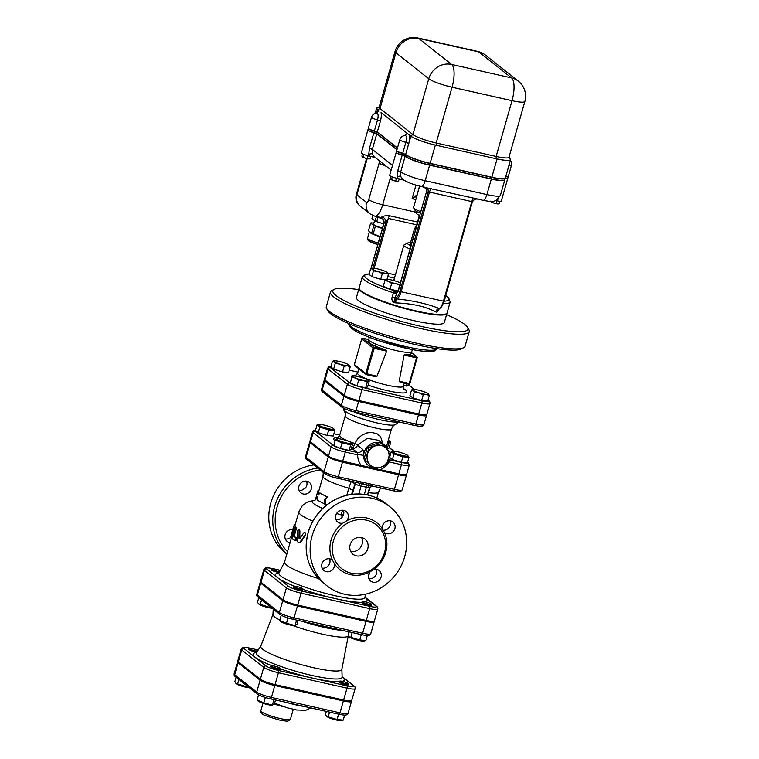 <?xml version="1.0" encoding="UTF-8"?>
<svg xmlns="http://www.w3.org/2000/svg" width="759" height="759" viewBox="0 0 759 759"><rect width="100%" height="100%" fill="white"/><g stroke="black" fill="none" stroke-linecap="round" stroke-linejoin="round"><path stroke-width="1.14" d="M381.379 443.598L380.003 442.506L367.622 446.463L364.007 459.138L374.159 468.939L365.383 460.22L368.997 447.554L381.379 443.598L390.154 452.307L386.549 464.982L380.657 467.193A11.546 10.702 128.4 0 0 388.655 458.882A11.546 10.702 128.4 0 0 386.075 448.189A11.546 10.702 128.4 0 0 375.487 445.818A11.546 10.702 128.4 0 0 367.489 454.129A11.546 10.702 128.4 0 0 370.079 464.821A11.546 10.702 128.4 0 0 380.657 467.193L374.159 468.939M367.622 446.463L368.997 447.554M364.007 459.138L365.383 460.22M387.821 449.945A12.988 12.04 128.4 0 0 384.149 444.755A12.988 12.04 128.4 0 0 380.354 442.791M379.614 442.592A12.988 12.04 128.4 0 0 363.675 455.694A12.988 12.04 128.4 0 0 364.054 458.901M364.149 459.28A12.988 12.04 128.4 0 0 368.03 465.125A12.988 12.04 128.4 0 0 372.071 467.155M330.307 476.197A4.81 0.74 15.9 0 0 337.537 478.255M350.705 444.831L349.121 450.4L351.037 449.47L352.631 443.892L350.705 444.831L342.053 442.886L335.317 440.011L337.243 439.072M352.631 443.892L351.654 442.905A7.941 1.214 15.9 0 0 344.539 439.954A7.941 1.214 15.9 0 0 336.949 438.721A7.941 1.214 15.9 0 0 336.939 439.489A7.941 1.214 15.9 0 0 346.246 442.905A7.941 1.214 15.9 0 0 351.654 442.905M333.713 428.731L334.833 430.467L328.732 429.888L319.843 427.099L317.063 424.898L318.922 424.452A7.941 1.214 15.9 0 0 325.858 428.029A7.941 1.214 15.9 0 0 333.628 428.636A7.941 1.214 15.9 0 0 323.846 425.012A7.941 1.214 15.9 0 0 318.922 424.452M387.308 448.702L389.139 447.81L390.724 442.231L388.798 443.171L387.621 442.544M390.724 442.231L389.747 441.245A7.941 1.214 15.9 0 0 389.576 441.093A7.941 1.214 15.9 0 0 388.257 440.324M387.821 441.871A7.941 1.214 15.9 0 0 389.747 441.245M328.732 429.888L327.148 435.457L333.248 436.046L334.833 430.467M327.148 435.457L318.258 432.677L319.843 427.099M387.251 448.597L388.798 443.171M349.121 450.4L340.468 448.455L342.053 442.886M340.468 448.455L333.732 445.58L335.317 440.011M318.258 432.677L315.478 430.476L317.063 424.898M389.111 489.84A4.81 0.74 15.9 0 0 393.655 490.864M407.849 455.599L408.978 457.345L402.868 456.757L393.987 453.977L391.208 451.776L393.058 451.32A7.941 1.214 15.9 0 0 394.908 453.114A7.941 1.214 15.9 0 0 402.659 455.58A7.941 1.214 15.9 0 0 407.773 455.514A7.941 1.214 15.9 0 0 400.657 452.563A7.941 1.214 15.9 0 0 393.058 451.32M408.978 457.345L407.384 462.914L401.283 462.335L392.394 459.546L389.614 457.345L391.208 451.776M392.394 459.546L393.987 453.977M401.283 462.335L402.868 456.757M271.229 666.165A4.81 0.74 -164.1 0 1 271.01 665.842A4.81 0.74 -164.1 0 1 275.84 666.449A4.81 0.74 -164.1 0 1 280.27 668.48A4.81 0.74 -164.1 0 1 276.257 668.091A4.81 0.74 -164.1 0 1 271.229 666.165M280.27 668.48L280.005 669.391A4.81 0.74 -164.1 0 1 276.001 669.002A4.81 0.74 -164.1 0 1 270.972 667.085A4.81 0.74 -164.1 0 1 270.754 666.753L271.01 665.842M257.415 651.213A4.81 0.74 -164.1 0 1 252.13 650.036A4.81 0.74 -164.1 0 1 248.99 648.404A4.81 0.74 -164.1 0 1 252.197 648.603A4.81 0.74 -164.1 0 1 257.832 650.577M256.817 652.104A4.81 0.74 -164.1 0 1 251.618 650.861A4.81 0.74 -164.1 0 1 248.724 649.315L248.99 648.404M263.819 702.843L272.604 705.177A7.78 1.186 -164.1 0 1 265.47 704.048A7.78 1.186 -164.1 0 1 258.354 701.221A7.78 1.186 -164.1 0 1 258.193 701.069L257.092 699.959L263.819 702.843L265.346 697.493M273.942 699.637L272.481 704.779L274.397 703.849L275.498 699.988M236.096 677.227L234.835 681.686L235.831 683.299L249.256 687.645M249.426 687.787A7.78 1.186 -164.1 0 1 241.903 686.155A7.78 1.186 -164.1 0 1 236.163 683.631L235.831 683.299M258.553 694.817L257.092 699.959M238.876 679.428L237.614 683.887M246.779 685.681L246.495 686.667M345.649 683.688A4.81 0.74 -164.1 0 1 339.605 681.25A4.81 0.74 -164.1 0 1 344.434 681.857A4.81 0.74 -164.1 0 1 348.855 683.887A4.81 0.74 -164.1 0 1 345.649 683.688M348.855 683.887L348.59 684.798A4.81 0.74 -164.1 0 1 345.383 684.599A4.81 0.74 -164.1 0 1 339.339 682.161L339.605 681.25M337.11 719.513L343.22 720.101L341.189 720.585A7.78 1.186 -164.1 0 1 336.36 720.035A7.78 1.186 -164.1 0 1 326.778 716.477L337.11 719.513L338.628 714.172M326.332 711.411L325.45 714.532L326.446 716.145M329.539 712.132L328.23 716.733M344.643 715.092L343.22 720.101M362.479 602.029A4.81 0.74 -164.1 0 1 362.261 601.697A4.81 0.74 -164.1 0 1 367.09 602.304A4.81 0.74 -164.1 0 1 371.512 604.335A4.81 0.74 -164.1 0 1 367.508 603.946A4.81 0.74 -164.1 0 1 362.479 602.029M371.512 604.335L371.255 605.246A4.81 0.74 -164.1 0 1 367.242 604.857A4.81 0.74 -164.1 0 1 362.223 602.94A4.81 0.74 -164.1 0 1 362.005 602.618L362.261 601.697M296.883 586.489A4.81 0.74 -164.1 0 1 302.926 588.927A4.81 0.74 -164.1 0 1 298.097 588.32A4.81 0.74 -164.1 0 1 293.676 586.29A4.81 0.74 -164.1 0 1 296.883 586.489M302.926 588.927L302.67 589.838A4.81 0.74 -164.1 0 1 297.841 589.231A4.81 0.74 -164.1 0 1 293.41 587.21L293.676 586.29M279.616 571.631A4.81 0.74 -164.1 0 1 274.454 570.37A4.81 0.74 -164.1 0 1 271.646 568.852A4.81 0.74 -164.1 0 1 274.967 569.07A4.81 0.74 -164.1 0 1 280.052 570.777M279.16 572.514A4.81 0.74 -164.1 0 1 274.065 571.233A4.81 0.74 -164.1 0 1 271.39 569.762L271.646 568.852M359.766 639.96L365.876 640.549L363.846 641.032A7.78 1.186 -164.1 0 1 359.016 640.492A7.78 1.186 -164.1 0 1 349.434 636.934L359.766 639.96L361.293 634.619M348.998 631.858L348.106 634.979L349.102 636.602M286.485 623.291L295.26 625.625A7.78 1.186 -164.1 0 1 288.126 624.505A7.78 1.186 -164.1 0 1 281.02 621.668A7.78 1.186 -164.1 0 1 280.849 621.526L279.748 620.407L286.485 623.291L288.012 617.94M296.608 620.094L295.137 625.236L297.063 624.296L298.154 620.435M258.762 597.684L257.491 602.134L258.487 603.756L271.912 608.092M272.092 608.234A7.78 1.186 -164.1 0 1 264.559 606.612A7.78 1.186 -164.1 0 1 258.828 604.088L258.487 603.756M352.195 632.579L350.886 637.181M367.299 635.539L365.876 640.549M281.219 615.264L279.748 620.407M261.542 599.885L260.271 604.335M269.436 606.137L269.16 607.115M319.7 493.018L320.573 493.198A28.861 4.412 15.9 0 0 327.613 496.898L325.241 499.963L325.526 504.213L324.899 504.147L324.567 499.877L326.987 496.832L319.7 493.018L318.6 494.963L317.243 493.303L317.803 491.082L315.706 498.701L316.465 496.044L317.822 497.705L317.623 500.333L324.899 504.147M325.241 499.963L324.567 499.877M318.002 490.646L318.922 490.893L318.173 493.549L317.243 493.303M317.158 497.117L316.769 498.483A4.81 4.734 -11.5 0 1 316.607 498.948L315.706 498.701M327.613 496.898L326.987 496.832M318.173 493.549A28.861 4.412 15.9 0 0 318.818 494.564M323.277 472.44L322.973 476.415A28.861 4.412 15.9 0 0 348.789 488.208L346.816 495.248M368.143 492.61L368.494 492.638A28.861 4.412 15.9 0 0 378.456 492.221L380.667 487.942M238.041 661.592A12.135 1.86 15.9 0 0 237.52 661.943A12.135 1.86 15.9 0 0 238.07 662.768L260.09 680.206A12.135 1.86 15.9 0 0 274.786 685.529L343.372 700.936A12.135 1.86 15.9 0 0 351.464 701.43A12.135 1.86 15.9 0 0 351.208 700.87M274.255 704.039L274.749 704.219A15.389 2.353 15.9 0 0 283.069 706.544M274.967 703.365A3.852 0.939 -71.9 0 1 274.749 704.219M407.583 462.231A9.791 1.499 -164.1 0 1 401.388 462.411L389.547 459.755L389.082 461.918L401.435 464.688A11.717 1.793 15.9 0 0 409.253 465.172L406.644 474.318A11.717 1.793 -164.1 0 1 398.826 473.834L380.316 469.679A17.799 16.499 128.4 0 0 389.082 461.918L387.915 461.282M351.408 448.189A28.861 4.412 15.9 0 0 351.929 448.37L357.109 452.468L357.669 454.859A17.799 16.499 128.4 0 0 361.218 465.39L373.371 468.312M375.278 468.673L380.316 469.679M361.218 465.39L342.707 461.225A11.717 1.793 -164.1 0 1 328.524 456.083L310.497 441.814A11.717 1.793 -164.1 0 1 309.966 441.017L312.575 431.88A11.717 1.793 15.9 0 0 313.106 432.677A1.926 1.784 -51.6 0 1 315.383 431.245A9.791 1.499 -164.1 0 1 315.535 430.258M310.241 441.596A11.717 1.793 15.9 0 0 309.71 441.937A11.717 1.793 15.9 0 0 310.241 442.734L328.258 457.003A11.717 1.793 15.9 0 0 342.451 462.146L398.57 474.745A11.717 1.793 15.9 0 0 406.388 475.229A11.717 1.793 15.9 0 0 406.112 474.66M507.78 178.166A5.768 0.882 -164.1 0 1 507.79 178.27L501.282 201.126A5.768 0.882 -164.1 0 1 497.42 200.888L496.149 200.604A10.579 9.81 128.4 0 0 497.857 199.361L497.857 199.351M324.729 379.785A12.087 1.85 15.9 0 0 324.207 380.136A12.087 1.85 15.9 0 0 324.757 380.952L343.979 396.17A12.087 1.85 15.9 0 0 358.609 401.473L418.465 414.926A12.087 1.85 15.9 0 0 426.53 415.42A12.087 1.85 15.9 0 0 426.264 414.85M349.643 382.859A1.926 1.784 128.4 0 0 347.366 384.291A12.087 1.85 15.9 0 0 361.996 389.595L421.852 403.038A12.087 1.85 15.9 0 0 429.917 403.532L426.786 414.509A12.087 1.85 -164.1 0 1 418.721 414.006L421.852 403.038A1.926 0.664 -77.3 0 0 421.805 400.761L361.948 387.318A10.161 1.556 -164.1 0 1 349.643 382.859L330.421 367.631A10.161 1.556 -164.1 0 1 330.952 366.578M330.981 366.474L328.723 366.882L327.594 368.248L324.463 379.215A12.087 1.85 -164.1 0 0 325.013 380.041L344.235 395.259A12.087 1.85 -164.1 0 0 358.865 400.562L418.721 414.006M350.241 366.806L347.394 365.819A8.178 1.252 15.9 0 0 349.225 365.164L349.244 365.183A8.178 1.252 15.9 0 0 349.055 365.013L350.241 366.806L348.618 372.508L342.518 371.929L333.628 369.14L330.848 366.939L332.47 361.237L334.074 360.848A8.178 1.252 15.9 0 0 334.064 361.645L332.47 361.237M429.328 395.467L426.473 394.481L423.218 394.889L418.977 392.801A8.178 1.252 15.9 0 0 426.473 394.481A8.178 1.252 15.9 0 0 428.304 393.826A8.178 1.252 15.9 0 0 428.133 393.674L429.328 395.467L427.697 401.179L421.596 400.591L412.706 397.811L409.926 395.61L411.558 389.898L413.152 389.509A8.178 1.252 15.9 0 0 413.143 390.306A8.178 1.252 15.9 0 0 418.977 392.801L414.338 392.099L413.143 390.306L411.558 389.898M357.034 385.876L358.665 380.174L355.497 378.039A8.178 1.252 15.9 0 0 363.191 380.449A8.178 1.252 15.9 0 0 368.476 380.961L369.235 381.189L367.612 386.891L365.696 387.821L357.034 385.876L350.307 383.001L351.929 377.299L353.087 376.132A8.178 1.252 15.9 0 0 355.497 378.039L351.929 377.299M408.532 384.13L408.247 385.117L406.331 386.056L403.627 385.449M342.11 676.705L353.324 685.586A10.209 1.565 -164.1 0 1 346.967 685.861L278.382 670.453A1.926 0.664 102.7 0 1 278.43 672.73L275.043 684.618A12.135 1.86 -164.1 0 1 260.356 679.296L238.326 661.848A12.135 1.86 -164.1 0 1 237.776 661.023L241.163 649.144A12.135 1.86 15.9 0 0 241.713 649.97A1.926 1.784 -51.6 0 1 244 648.537A10.209 1.565 -164.1 0 1 250.347 648.252L250.498 648.29M346.967 685.861A1.926 0.664 102.7 0 1 347.015 688.138A12.135 1.86 15.9 0 0 355.117 688.631L351.73 700.519A12.135 1.86 -164.1 0 1 343.628 700.026L275.043 684.618M326.655 308.571L327.973 310.877A70.226 10.74 15.9 0 0 392.223 338.618A70.226 10.74 15.9 0 0 461.434 348.893L463.777 347.631A72.152 11.043 -164.1 0 1 392.659 337.072A72.152 11.043 -164.1 0 1 326.655 308.571A72.152 11.043 -164.1 0 1 326.294 306.683L330.459 292.054A72.152 11.043 15.9 0 0 396.824 322.442A72.152 11.043 15.9 0 0 469.242 331.588A72.152 11.043 15.9 0 0 468.882 329.71L467.553 327.404A70.226 10.74 -164.1 0 1 397.431 320.326A70.226 10.74 -164.1 0 1 334.102 289.388A70.226 10.74 -164.1 0 1 358.656 289.634M446.558 314.672A70.226 10.74 -164.1 0 1 467.553 327.404M446.966 313.135A45.701 6.992 -164.1 0 1 446.928 313.372L444.319 322.518A45.701 6.992 -164.1 0 1 398.456 316.721A45.701 6.992 -164.1 0 1 356.426 297.481L359.026 288.335A45.701 6.992 -164.1 0 1 359.121 288.107M273.212 609.126L272.955 614.486A39.155 5.987 15.9 0 0 279.853 620.037M292.832 625.53A39.155 5.987 15.9 0 0 348.22 635.919L348.4 635.596M272.955 614.335L260.726 646.279A42.181 6.451 15.9 0 0 299.501 664.125A42.181 6.451 15.9 0 0 341.854 669.381L348.286 635.786M260.698 582.049A12.135 1.86 15.9 0 0 260.176 582.39A12.135 1.86 15.9 0 0 260.726 583.216L282.756 600.654A12.135 1.86 15.9 0 0 297.443 605.976L366.028 621.384A12.135 1.86 15.9 0 0 374.13 621.887A12.135 1.86 15.9 0 0 373.864 621.317M504.83 179.788A20.199 3.093 -164.1 0 1 504.82 179.883A20.199 3.093 -164.1 0 1 491.329 179.058L429.613 165.187A20.199 3.093 -164.1 0 1 405.145 156.316L402.194 155.149L397.763 170.699L397.337 176.771A10.579 9.81 128.4 0 0 398.181 178.593L404.073 180.253M398.181 178.593L396.9 178.308A5.768 0.882 -164.1 0 1 389.652 175.376L396.16 152.521A5.768 0.882 -164.1 0 1 396.217 152.436M417.459 222.026L389.5 215.746C385.8 215.565 383.286 215.954 381.948 216.922A15.389 5.275 102.7 0 1 380.487 217.406L374.794 216.173A15.389 5.275 -77.3 0 0 382.697 204.75L390.8 176.297M380.05 236.656A11.546 1.765 -164.1 0 1 378.124 236.087A11.546 1.765 -164.1 0 1 369.889 232.567A11.546 1.765 -164.1 0 1 369.642 232.349A11.546 1.765 -164.1 0 1 369.624 232.339L371.663 233.165L373.817 225.594A12.751 1.954 15.9 0 0 375.382 226.258L373.219 233.829A12.751 1.954 -164.1 0 1 371.663 233.165M373.826 223.127L371.085 222.861A12.751 1.954 15.9 0 0 370.639 223.08L368.485 230.651L369.889 232.567M373.219 233.829L380.069 236.59M370.639 223.08L373.817 225.594M375.382 226.258L382.384 228.459M374.557 220.575L373.561 224.076A9.62 1.471 15.9 0 0 382.47 228.146M372.783 215.537L371.938 218.507L375.126 221.021L376.388 216.6M377.944 217.245L376.682 221.685A12.751 1.954 -164.1 0 1 375.126 221.021M376.682 221.685L383.684 223.886M510.001 158.697A20.199 3.093 -164.1 0 1 510.551 159.76A20.199 3.093 -164.1 0 1 497.06 158.935L496.177 158.735L496.139 156.458L512.021 100.681A19.241 6.594 -77.3 0 0 511.566 77.911A19.241 17.837 -51.6 0 1 518.302 81.118L485.456 55.103A19.241 17.837 128.4 0 0 478.72 51.906L511.566 77.911L451.605 64.439A19.241 6.594 102.7 0 1 452.06 87.219L512.021 100.681A19.241 2.941 15.9 0 0 524.867 101.469L508.976 157.246A19.241 2.941 -164.1 0 1 496.139 156.458L436.178 142.996A19.241 2.941 -164.1 0 1 412.877 134.542L380.022 108.537A19.241 2.941 -164.1 0 1 379.158 107.228L395.041 51.451A19.241 2.941 15.9 0 0 395.913 52.76L428.769 78.765A19.241 17.837 -51.6 0 1 451.605 64.439L418.759 38.434A19.241 17.837 128.4 0 0 395.913 52.76L380.022 108.537L377.46 109.751A20.199 3.093 -164.1 0 1 376.549 108.376A20.199 3.093 -164.1 0 1 377.944 107.693M379.215 107.01L377.166 108.12A21.167 3.235 15.9 0 0 377.745 109.97L378.988 110.956A8.444 2.894 -77.3 0 0 377.062 113.1M405.685 135.671L405.259 135.529A5.626 1.926 102.7 0 1 405.837 142.35L408.731 143.47A8.444 2.894 -77.3 0 0 409.348 134.998L407.308 133.375L410.591 135.975L412.877 134.542L428.769 78.765A19.241 2.941 15.9 0 0 452.06 87.219L436.178 142.996L436.216 145.273L435.343 145.073A20.199 3.093 -164.1 0 1 410.875 136.203L410.591 135.975A21.167 3.235 15.9 0 0 436.216 145.273L496.177 158.735A21.167 3.235 15.9 0 0 510.2 159.048L509.042 157.028M405.382 135.519A8.444 2.894 -77.3 0 1 407.308 133.375L381.027 112.569A8.444 2.894 -77.3 0 1 380.411 121.051L377.527 119.931L374.396 130.899L377.28 132.019L380.411 121.051M363.191 157.141L365.193 158.119A3.852 0.588 -164.1 0 1 362.441 156.952L363.191 157.141L363.941 154.504M362.517 153.897L361.882 156.107L362.441 156.952A3.852 0.588 -164.1 0 1 362.366 156.876A3.852 0.588 -164.1 0 1 362.356 156.876L362.356 156.866M361.882 156.107L362.441 156.952M367.375 158.451L368.713 158.916A3.852 0.588 -164.1 0 1 365.193 158.119L367.375 158.451L368.134 155.785M368.713 158.916L369.491 158.906A3.852 0.588 -164.1 0 1 368.713 158.916M391.511 179.56L393.504 180.547A3.852 0.588 -164.1 0 1 390.762 179.371L391.511 179.56L392.261 176.923M390.828 176.316L390.202 178.526L390.762 179.371A3.852 0.588 -164.1 0 1 390.686 179.295A3.852 0.588 -164.1 0 1 390.676 179.295L390.667 179.285M390.202 178.526L390.762 179.371M395.695 180.87L397.033 181.335A3.852 0.588 -164.1 0 1 393.504 180.547L395.695 180.87L396.454 178.204M397.033 181.335L397.811 181.325A3.852 0.588 -164.1 0 1 397.033 181.335M370.904 156.42L370.25 158.726M399.225 178.839L398.56 181.145M492.031 202.141L494.033 203.127A3.852 0.588 -164.1 0 1 491.291 201.951L492.031 202.141L492.23 201.448M491.291 201.951L490.722 201.107L491.291 201.951A3.852 0.588 -164.1 0 1 491.206 201.885A3.852 0.588 -164.1 0 1 491.196 201.875L491.196 201.866M496.215 203.45L497.562 203.915A3.852 0.588 -164.1 0 1 494.033 203.127L496.215 203.45L496.974 200.784M497.562 203.915L498.34 203.915A3.852 0.588 -164.1 0 1 497.562 203.915M499.783 201.296L499.09 203.725M376.938 113.11L376.938 113.11A5.626 1.926 102.7 0 1 377.527 119.931A5.768 0.882 15.9 0 1 371.493 117.303A5.768 5.768 0 0 1 376.938 113.11L377.365 113.252M371.493 117.303L368.362 128.271A5.768 0.882 15.9 0 0 374.396 130.899M505.788 176.468A5.768 0.882 15.9 0 0 508.312 176.439L511.433 165.462A5.768 5.768 0 0 0 510.399 160.291M510.551 159.76L505.342 178.052A20.199 3.093 -164.1 0 1 491.851 177.227L430.125 163.356A20.199 3.093 -164.1 0 1 405.667 154.494L408.731 143.47M405.259 135.529A5.768 5.768 0 0 0 399.813 139.722L396.682 150.69A5.768 0.882 15.9 0 0 402.716 153.318L405.6 154.438M397.45 147.986L377.28 132.019M505.285 178.232A20.199 3.093 -164.1 0 1 491.804 177.407L430.078 163.546A20.199 3.093 -164.1 0 1 405.61 154.675L402.659 153.508A5.768 0.882 -164.1 0 1 396.634 150.88L396.217 152.341A5.768 0.882 15.9 0 0 402.251 154.969L405.192 156.136A20.199 3.093 15.9 0 0 429.66 165.007L491.386 178.868A20.199 3.093 15.9 0 0 504.868 179.693L505.285 178.232A20.199 3.093 -164.1 0 0 505.304 178.137A5.768 0.882 15.9 0 0 507.837 178.08L508.255 176.619A5.768 0.882 -164.1 0 1 505.741 176.648M397.403 148.176L377.232 132.199L374.348 131.089A5.768 0.882 -164.1 0 1 368.314 128.451L367.897 129.922A5.768 0.882 15.9 0 0 373.931 132.55L376.815 133.669L396.985 149.637M374.13 339.102A4.81 0.74 15.9 0 0 377.147 340.155M391.644 283.468L388.475 281.333A8.178 1.252 15.9 0 0 396.17 283.743L391.644 283.468L390.022 289.17L383.286 286.295L384.908 280.593L386.065 279.426A8.178 1.252 15.9 0 0 388.475 281.333L384.908 280.593M400.297 285.412L396.17 283.743A8.178 1.252 15.9 0 0 400.116 284.369M400.496 283.041A8.178 1.252 15.9 0 0 399.054 282.348A8.178 1.252 15.9 0 0 391.359 279.938A8.178 1.252 15.9 0 0 386.274 279.359A8.178 1.252 15.9 0 0 386.065 279.426L386.834 279.654L386.065 279.426M370.667 268.648L372.261 268.259A8.178 1.252 15.9 0 0 372.252 269.056L370.667 268.648L369.035 274.36L371.815 276.561L373.447 270.849L372.252 269.056A8.178 1.252 15.9 0 0 378.086 271.551L373.447 270.849M387.242 272.424L388.437 274.217L385.581 273.231L382.327 273.638L378.086 271.551A8.178 1.252 15.9 0 0 385.581 273.231A8.178 1.252 15.9 0 0 387.413 272.576A8.178 1.252 15.9 0 0 387.242 272.424A8.178 1.252 15.9 0 0 381.407 269.938A8.178 1.252 15.9 0 0 373.912 268.25A8.178 1.252 15.9 0 0 372.261 268.259M386.986 279.293L388.437 274.217M385.572 279.805L380.705 279.34L382.327 273.638M380.705 279.34L371.815 276.561M398.181 291.01L390.022 289.17M444.205 300.801L446.093 295.118M411.293 245.148A8.662 1.328 -164.1 0 1 410.145 244.075L414.442 228.99A8.662 1.328 15.9 0 0 415.59 230.062M419.366 215.347L416.501 225.414L414.471 228.924A8.662 1.328 15.9 0 0 414.471 228.924A8.662 1.328 15.9 0 0 414.442 228.99M416.89 211.628L416.425 213.241A11.062 1.689 15.9 0 0 419.736 215.509M411.112 245.774A11.546 1.765 -164.1 0 1 407.583 243.06A11.546 1.765 -164.1 0 1 410.467 242.956M407.583 243.06L404.073 244.958A14.43 2.211 15.9 0 0 403.816 245.233A14.43 2.211 15.9 0 0 410.183 249.037M376.103 216.467A13.472 2.059 15.9 0 0 382.84 218.953M419.556 186.05L417.061 194.797L412.099 198.697L416.757 196.287M420.818 211.704A15.389 2.353 -164.1 0 1 413.646 207.89A15.389 2.353 -164.1 0 1 413.57 207.482L419.67 186.078M356.351 194.37A11.546 10.702 128.4 0 0 359.766 205.793L360.269 206.201A11.546 10.702 128.4 0 0 360.297 206.22A11.546 10.702 128.4 0 1 356.853 194.769L356.351 194.37L366.559 158.508M367.147 158.65L356.853 194.769M379.766 161.098A14.43 4.943 -77.3 0 0 379.139 163.1L368.713 199.674A3.852 1.319 102.7 0 1 366.54 202.435L356.91 194.816A11.546 10.702 128.4 0 0 360.326 206.249L369.956 213.867L374.794 216.173M356.91 194.816L367.214 158.659M413.646 207.89L414.964 210.196A13.472 2.059 15.9 0 0 420.391 213.213M391.151 170.111L374.671 157.066A7.694 7.135 -51.6 0 1 372.479 153.935A2.884 0.93 -18.8 0 0 369.016 154.352A10.579 9.81 128.4 0 0 369.861 156.174L375.572 157.777M369.861 156.174L368.58 155.889A5.768 0.882 -164.1 0 1 361.331 152.957L367.84 130.102A5.768 0.882 -164.1 0 1 367.897 130.017M381.948 216.922A4.81 4.269 -122.6 0 1 385.885 222.463L388.323 218.44L416.672 224.806M380.487 217.406A4.81 4.507 -90 0 1 383.969 223.108A20.199 6.926 -77.3 0 0 385.885 222.463L372.859 268.202M383.969 223.563L371.047 268.468A8.662 2.97 102.7 0 0 371.028 268.553M426.52 187.729A4.81 4.459 -51.6 0 1 428.067 192.577L428.123 192.625A4.81 4.118 120.8 0 0 426.473 187.701A4.81 4.118 120.8 0 0 426.245 187.577M477.155 198.972A4.81 4.668 144.9 0 0 472.221 202.425M478.075 199.114L426.643 187.815M428.123 192.625L429.49 192.093L471.813 201.6L472.183 202.52L444.062 301.304L401.103 291.76L429.49 192.093A4.81 1.651 -77.3 0 1 431.558 188.555M393.902 291.693A4.81 1.926 -142.3 0 0 396.625 292.509L396.54 291.503L393.902 291.693L392.099 297.158C391.587 299.397 392.09 301.2 393.608 302.556L395.667 302.907C412.298 303.515 425.59 306.494 435.552 311.873L436.842 312.272L439.954 307.907M443.275 303.628A45.701 6.992 15.9 0 0 450.182 301.94L447.06 312.917A45.701 6.992 -164.1 0 1 434.879 314.245A45.701 6.992 -164.1 0 1 385.828 302.272A45.701 6.992 -164.1 0 1 359.159 287.879L362.28 276.902A45.701 6.992 15.9 0 0 393.342 292.784A4.81 0.74 15.9 0 1 396.388 294.131L396.653 293.078L393.38 292.471M426.017 187.52A4.81 4.459 -51.6 0 1 426.643 191.458L428.067 192.577L399.936 291.333A8.662 2.97 102.7 0 1 395.951 297.765A0.958 0.892 78.2 0 0 396.682 298.904L393.608 302.556L396.388 294.131M392.204 296.769A4.81 0.74 -164.1 0 1 395.259 298.116L395.951 297.765M398.541 290.118L398.513 290.213A3.852 1.319 -77.3 0 1 396.653 293.078L396.625 292.509A0.958 0.892 -51.6 0 1 397.479 292.253L396.54 291.503A43.775 6.698 -164.1 0 1 369.14 274.018M438.806 308.742L439.006 308.41C427.118 303.761 413.01 300.592 396.682 298.904A9.62 3.302 -77.3 0 0 401.103 291.76L399.936 291.333M473.891 198.071A4.81 1.651 102.7 0 0 471.813 201.6L443.427 301.266A9.62 3.302 102.7 0 1 439.006 308.41A0.958 0.892 78.2 0 0 439.357 308.41L439.357 308.41C440.77 308.439 442.336 306.067 444.062 301.304L472.212 202.511C473.436 199.759 475.295 198.64 477.772 199.152L482.952 200.31C493.777 202.302 492.838 201.458 496.215 200.433L500.39 195.424A20.199 3.093 -164.1 0 1 486.908 194.598L425.182 180.727A7.694 2.638 102.7 0 1 421.226 186.448L426.406 187.606M372.479 153.935L372.337 149.39L369.443 148.271L368.58 155.889M396.929 149.817L376.758 133.85L373.874 132.73A5.768 0.882 -164.1 0 1 367.84 130.102M402.194 155.149A5.768 0.882 -164.1 0 1 396.16 152.521M497.42 200.888L497.895 199.313M507.79 178.27A5.768 0.882 -164.1 0 1 505.266 178.299M421.226 186.448C413.038 184.551 406.957 182.236 402.991 179.485A7.694 7.135 -51.6 0 1 400.799 176.354A2.884 0.93 -18.8 0 0 397.337 176.771L396.9 178.308M429.613 165.187L425.182 180.727A20.199 3.093 -164.1 0 1 400.714 171.866A7.694 7.135 -51.6 0 0 400.799 176.354L400.657 171.809L397.763 170.699M343.561 514.602A4.81 4.07 -22.9 0 1 341.123 514.896L342.281 517.069M376.967 376.217L375.259 376.654L366.426 374.671L374.215 348.353L386.673 351.151L376.967 376.217L365.762 373.532L354.434 364.567L361.72 338.96L373.048 347.935L365.762 373.532A0.958 0.892 128.4 0 0 366.379 374.642L366.426 374.671A0.958 0.958 0 0 1 366.047 374.491L354.719 365.515A0.958 0.892 -51.6 0 1 354.434 364.567L354.462 364.472M369.282 337.3L368.267 341.36A22.286 3.406 15.9 0 0 385.06 349.652L386.673 351.151M377.773 609.079L374.386 620.966A12.135 1.86 -164.1 0 1 366.293 620.473L369.68 608.585A12.135 1.86 15.9 0 0 377.773 609.079C377.982 607.798 377.612 606.887 376.654 606.356A1.926 1.784 -51.6 0 0 375.98 606.033A10.209 1.565 -164.1 0 1 369.633 606.308L301.048 590.9A10.209 1.565 -164.1 0 1 288.686 586.422L266.656 568.984A10.209 1.565 -164.1 0 1 273.012 568.709L273.164 568.738M272.804 568.662A1.926 0.664 102.7 0 1 272.908 568.662C265.669 567.315 266.997 567.855 265.299 568.064L263.828 569.592L260.441 581.479A12.135 1.86 -164.1 0 0 260.992 582.305L283.012 599.743A12.135 1.86 -164.1 0 0 297.708 605.065L366.293 620.473M369.235 381.189L368.476 380.961A8.178 1.252 15.9 0 0 368.447 380.382A8.178 1.252 15.9 0 0 366.066 379.054A8.178 1.252 15.9 0 0 358.371 376.644A8.178 1.252 15.9 0 0 353.296 376.066A8.178 1.252 15.9 0 0 353.087 376.132L353.846 376.36L353.087 376.132M347.043 480.39A30.322 4.639 15.9 0 0 351.151 481.614L351.227 481.329M358.865 493.967L361.113 486.045A4.81 0.74 -164.1 0 1 359.273 485.57A4.81 0.74 -164.1 0 1 355.297 483.929L351.151 481.614L348.789 488.208L352.774 490.333L355.184 483.844A2.884 2.675 128.4 0 0 355.165 482.221M446.928 313.372A45.701 6.992 -164.1 0 1 401.065 307.575A45.701 6.992 -164.1 0 1 359.026 288.335M469.242 331.588L465.077 346.218A72.152 11.043 -164.1 0 1 463.777 347.631M334.102 289.388L331.759 290.65A72.152 11.043 15.9 0 0 330.459 292.054M348.438 410.202A4.81 0.74 15.9 0 0 354.595 411.957M411.255 424.689A4.81 0.74 15.9 0 0 414.433 425.401M368.476 380.961L367.318 382.119L363.191 380.449L358.665 380.174M349.055 365.013A8.178 1.252 15.9 0 0 343.22 362.517A8.178 1.252 15.9 0 0 335.725 360.838A8.178 1.252 15.9 0 0 334.074 360.848M344.14 366.217L339.899 364.14A8.178 1.252 15.9 0 0 347.394 365.819L344.14 366.217L342.518 371.929M335.25 363.438L334.064 361.645A8.178 1.252 15.9 0 0 339.899 364.14L335.25 363.438L333.628 369.14M365.696 387.821L367.318 382.119M406.331 386.056L406.976 383.779M428.133 393.674A8.178 1.252 15.9 0 0 422.298 391.189A8.178 1.252 15.9 0 0 414.803 389.5A8.178 1.252 15.9 0 0 413.152 389.509M421.596 400.591L423.218 394.889M412.706 397.811L414.338 392.099M400.078 382.213L408.759 384.177L400.078 382.213L399.206 381.208L404.092 355.06L405.657 354.282A22.286 3.406 15.9 0 0 411.131 353.571L412.412 349.586M342.707 461.225L345.317 452.089L357.669 454.859A4.81 1.157 -179.2 0 1 363.675 455.694C363.912 452.696 363.57 450.59 362.65 449.375L357.47 445.277A4.81 0.92 23.5 0 0 354.814 443.512A24.051 3.681 -164.1 0 1 339.605 435.533L337.385 438.057M382.413 443.379L381.53 438.996L379.69 435.884L376.834 433.636L371.037 432.326L366.749 432.981L361.616 435.353L357.679 438.835L354.814 443.512A4.81 1.433 108.7 0 1 351.929 448.37A4.81 4.459 -51.6 0 0 357.47 445.277L367.242 438.351L378.504 440.277L384.149 444.755M291.731 536.869L284.521 562.191A42.333 6.48 15.9 0 0 318.533 578.567M298.572 529.554L297.537 531.006L297.167 540.133L298.126 542.524L299.966 542.059L305.118 535.095L305.336 533.615L304.691 532.714L303.799 532.856L299.701 538.577L298.999 538.216L299.112 530.607L298.572 529.554L299.407 529.716L299.919 530.949L299.767 538.34L300.46 538.7M304.814 532.78L305.678 535.323L300.962 541.831L298.524 542.666M315.004 500.399L309.055 501.433L306.418 502.562L302.205 505.845L298.847 511.87L295.061 525.162A42.333 6.48 15.9 0 0 295.251 526.205L295.194 527.173M294.084 529.061L292.215 535.655C291.646 537.372 291.646 537.201 292.215 535.161M295.488 528.549C296.238 526.879 296.484 527.097 296.209 529.222L294.207 536.262A42.333 6.48 15.9 0 0 296.333 537.799C296.883 539.288 296.608 540.256 295.498 540.721L294.909 540.607M294.663 540.55C295.782 540.104 296.057 539.127 295.498 537.628L293.316 536.053L295.317 529.014C295.583 526.888 295.336 526.661 294.587 528.321L292.585 535.37L292.481 538.985L295.498 540.721M299.701 538.577L298.999 538.216L299.767 538.34M294.378 524.526L293.505 527.439M295.175 524.763L294.34 524.516L291.285 535.399C290.725 537.116 290.725 536.945 291.295 534.905L293.297 527.856M292.215 535.655L291.285 535.399C290.725 537.116 290.725 536.945 291.295 534.905M294.359 529.118L293.496 528.89M296.181 527.382L295.156 527.192L294.587 528.321M294.207 536.262L293.316 536.053M398.57 474.745L394.395 489.375A1.926 0.664 102.7 0 1 393.409 490.807C400.287 492.088 399.054 491.595 400.733 491.386L402.223 489.859A11.717 1.793 -164.1 0 1 394.395 489.375L371.436 484.223A1.926 0.664 102.7 0 1 370.449 485.646L370.449 485.646A1.926 0.664 102.7 0 1 370.354 485.599L367.954 485.105A1.926 0.664 102.7 0 0 367.992 485.124L393.409 490.807A1.926 0.664 102.7 0 1 393.314 490.76L370.563 485.646M361.237 481.927A1.926 0.664 102.7 0 1 360.25 483.36L360.25 483.36A1.926 0.664 102.7 0 1 360.155 483.312L362.66 483.919A1.926 0.664 102.7 0 0 362.698 483.938L362.698 483.938A1.926 0.664 102.7 0 0 363.684 482.506L338.286 476.775A11.717 1.793 -164.1 0 1 324.093 471.633L328.258 457.003M371.123 485.798A2.884 1.879 -81.7 0 0 370.99 486.073A30.322 4.639 15.9 0 0 374.026 486.453M370.553 486.045L368.494 492.638M341.55 515.75A4.81 3.861 163.1 0 0 343.153 515.674M306.94 481.225A6.736 6.243 -51.6 0 1 309.293 482.344A6.736 6.243 -51.6 0 1 310.004 491.5A6.736 6.243 -51.6 0 1 300.934 492.904A6.736 6.243 -51.6 0 1 299.454 484.935A6.736 6.243 -51.6 0 1 306.94 481.225M290.09 542.619A6.736 6.243 -51.6 0 1 287.12 541.395A6.736 6.243 -51.6 0 1 285.128 534.725A6.736 6.243 -51.6 0 1 292.784 529.649M313.771 464.916A50.511 46.811 128.4 0 0 271.229 501.595A50.511 46.811 128.4 0 0 285.707 553.14L286.845 554.032M299.141 490.513A6.736 6.243 -51.6 0 0 301.57 490.418L305.384 488.028A6.736 6.243 -51.6 0 0 306.551 481.149M291.352 536.765A6.736 6.243 -51.6 0 1 285.327 539.004M335.962 519.659A6.736 6.243 128.4 0 0 342.29 517.059A6.736 6.243 128.4 0 0 343.372 510.295A4.81 0.74 15.9 0 0 343.353 510.295M382.735 530.161A6.736 6.243 128.4 0 0 389.054 527.562A6.736 6.243 128.4 0 0 390.135 520.797M368.912 578.652A6.736 6.243 128.4 0 0 375.24 576.053A6.736 6.243 128.4 0 0 376.322 569.297M322.148 568.149A6.736 6.243 128.4 0 0 329.757 563.064A6.736 6.243 128.4 0 0 329.558 558.785M372.081 498.265A50.511 46.811 -51.6 0 1 389.756 506.67A50.511 46.811 -51.6 0 1 395.107 575.331A50.511 46.811 -51.6 0 1 327.053 585.872A50.511 46.811 -51.6 0 1 315.972 526.101A50.511 46.811 -51.6 0 1 372.081 498.265M384.405 532.467L382.337 528.757A29.829 27.647 128.4 0 0 346.73 520.759L342.916 523.15A29.829 27.647 128.4 0 0 332.404 560.066L334.472 563.785A29.829 27.647 128.4 0 0 370.079 571.783L373.893 569.392A29.829 27.647 128.4 0 0 384.405 532.467A6.736 6.243 128.4 0 0 384.519 532.562A6.736 6.243 128.4 0 0 393.589 531.148A6.736 6.243 128.4 0 0 392.868 521.993A6.736 6.243 128.4 0 0 382.517 525.892A6.736 6.243 128.4 0 0 382.337 528.757M366.521 520.2A27.903 25.863 128.4 0 0 337.613 532.125A27.903 25.863 128.4 0 0 336.579 563.093A27.903 25.863 128.4 0 0 341.664 568.595A27.903 25.863 128.4 0 0 379.253 562.761A27.903 25.863 128.4 0 0 376.284 524.839A27.903 25.863 128.4 0 0 366.521 520.2M350.677 551.376A9.62 8.918 128.4 0 0 360.297 547.77A9.62 8.918 128.4 0 0 361.597 537.581M361.578 537.571A9.62 8.918 -51.6 0 1 364.946 539.175A9.62 8.918 -51.6 0 1 365.961 552.248A9.62 8.918 -51.6 0 1 353.001 554.26A9.62 8.918 -51.6 0 1 350.886 542.875A9.62 8.918 -51.6 0 1 361.578 537.571M370.079 571.783A6.736 6.243 128.4 0 0 370.696 581.052A6.736 6.243 128.4 0 0 379.775 579.639A6.736 6.243 128.4 0 0 379.054 570.483A6.736 6.243 128.4 0 0 376.692 569.364A6.736 6.243 128.4 0 0 373.893 569.392M332.404 560.066A6.736 6.243 128.4 0 0 332.29 559.981A6.736 6.243 128.4 0 0 323.22 561.394A6.736 6.243 128.4 0 0 323.932 570.54A6.736 6.243 128.4 0 0 334.292 566.641A6.736 6.243 128.4 0 0 334.472 563.785M346.73 520.759A6.736 6.243 128.4 0 0 346.104 511.49A6.736 6.243 128.4 0 0 337.034 512.894A6.736 6.243 128.4 0 0 337.746 522.05A6.736 6.243 128.4 0 0 340.108 523.169A6.736 6.243 128.4 0 0 342.916 523.15M327.006 504.716A28.861 4.412 -164.1 0 1 325.526 504.09M317.66 499.735A28.861 4.412 -164.1 0 1 316.769 498.483M367.783 495.029L368.466 492.638M343.372 700.936L339.985 712.824L271.399 697.417A1.926 0.664 102.7 0 1 270.413 698.849L338.998 714.257C346.237 715.595 344.909 715.063 346.607 714.845L348.077 713.318A12.135 1.86 -164.1 0 1 339.985 712.824A1.926 0.664 102.7 0 1 338.998 714.257A1.926 0.664 102.7 0 1 338.893 714.21L270.517 698.849M274.786 685.529L271.399 697.417A12.135 1.86 -164.1 0 1 256.713 692.094A1.926 1.784 128.4 0 0 257.282 694.001C260.726 696.088 265.109 697.711 270.413 698.849A1.926 0.664 102.7 0 1 270.308 698.802A10.209 1.565 15.9 0 1 257.956 694.314M234.133 673.831C234.038 675.349 234.417 676.26 235.252 676.563A1.926 1.784 -51.6 0 1 234.683 674.656A12.135 1.86 -164.1 0 1 234.133 673.831L237.52 661.943M260.09 680.206L256.713 692.094L234.683 674.656L238.07 662.768M260.84 710.737C260.65 712.179 261.105 713.194 262.216 713.773C261.703 714.447 267.367 716.505 279.189 719.968C289.141 721.79 286.959 720.974 289.084 720.689L290.45 719.171A15.389 2.353 -164.1 0 1 280.175 718.536A15.389 2.353 -164.1 0 1 260.84 710.737L262.965 703.28M304.558 706.515A23.946 3.662 -164.1 0 1 287.272 702.635M389.177 447.677A9.791 1.499 -164.1 0 1 389.452 447.876L393.731 451.263M333.894 433.768L339.738 435.078M362.65 449.375A4.81 4.459 128.4 0 1 357.109 452.468L345.269 449.812A9.791 1.499 -164.1 0 1 333.41 445.505L315.383 431.245M338.049 437.725A28.861 4.412 15.9 0 0 335.08 440.837M388.513 459.375A4.81 4.459 -51.6 0 0 389.547 459.755L388.617 459.015M355.127 412.052L414.775 425.448A1.926 0.664 102.7 0 0 414.869 425.495C422.08 426.833 420.752 426.302 422.45 426.084L423.92 424.566A12.087 1.85 -164.1 0 1 415.856 424.072A1.926 0.664 102.7 0 1 414.869 425.495L355.013 412.052A1.926 0.664 102.7 0 1 354.918 412.004A10.161 1.556 15.9 0 1 342.613 407.545M408.314 384.87A10.161 1.556 -164.1 0 1 408.902 385.268L414.196 389.452M408.342 384.794L409.575 385.581A1.926 1.784 128.4 0 0 408.902 385.268M357.944 372.1L349.292 370.155L357.935 372.119M427.943 400.335L428.123 400.486A10.161 1.556 -164.1 0 1 421.805 400.761M368.115 385.126A28.643 4.383 15.9 0 0 387.707 390.733A28.643 4.383 15.9 0 0 403.674 388.712M356.094 375.155A28.643 4.383 15.9 0 0 352.015 377.185M302.253 621.355A40.853 6.252 15.9 0 0 343.172 630.549M293.183 619.297L361.559 634.657A1.926 0.664 102.7 0 0 361.654 634.704C368.893 636.051 367.565 635.511 369.263 635.292L370.743 633.774A12.135 1.86 -164.1 0 1 362.641 633.272A1.926 0.664 102.7 0 1 361.654 634.704L293.069 619.297A1.926 0.664 102.7 0 1 292.974 619.249A10.209 1.565 15.9 0 1 280.612 614.771M341.882 669.277L342.119 677.019A44.582 6.822 -164.1 0 1 297.348 671.706A44.582 6.822 -164.1 0 1 256.476 652.617L256.343 652.882M256.561 652.493A47.333 7.239 15.9 0 0 271.769 665.662M280.175 668.802A47.333 7.239 15.9 0 0 339.463 681.734M342.309 681.335A47.333 7.239 15.9 0 0 342.119 676.867M254.151 649.106L258.202 650.017M278.382 670.453A10.209 1.565 -164.1 0 1 266.029 665.975L244 648.537M366.028 621.384L362.641 633.272L294.056 617.864A1.926 0.664 102.7 0 1 293.069 619.297C287.765 618.158 283.392 616.545 279.938 614.448A1.926 1.784 128.4 0 1 279.369 612.541L257.339 595.103A12.135 1.86 -164.1 0 1 256.798 594.278L260.176 582.39M297.443 605.976L294.056 617.864A12.135 1.86 -164.1 0 1 279.369 612.541L282.756 600.654M256.798 594.278C256.703 595.796 257.073 596.707 257.908 597.01A1.926 1.784 -51.6 0 1 257.339 595.103L260.726 583.216M353.324 685.586A1.926 1.784 -51.6 0 1 353.998 685.899L342.11 676.487M266.029 665.975A1.926 1.784 128.4 0 0 263.743 667.408A12.135 1.86 15.9 0 0 278.43 672.73L347.015 688.138L343.628 700.026M250.812 648.338L250.252 648.205A1.926 0.664 102.7 0 1 250.347 648.252M238.326 661.848L241.713 649.97L263.743 667.408L260.356 679.296M358.865 400.562L361.996 389.595A1.926 0.664 -77.3 0 0 361.948 387.318M371.436 484.223L368.978 483.692A1.926 0.664 102.7 0 1 367.992 485.124L337.29 478.198A1.926 0.664 102.7 0 0 338.286 476.775L342.451 462.146M325.336 473.853A9.791 1.499 15.9 0 0 337.195 478.151A1.926 0.664 102.7 0 0 337.29 478.198C331.076 476.671 326.863 475.115 324.662 473.531L306.636 459.261A1.926 1.784 -51.6 0 1 306.067 457.364A11.717 1.793 -164.1 0 1 305.545 456.567C305.564 458.246 305.934 459.148 306.636 459.261M310.241 442.734L306.067 457.364L324.093 471.633A1.926 1.784 128.4 0 0 324.662 473.531M337.404 478.198L360.155 483.312M418.465 414.926L415.856 424.072L355.999 410.619A1.926 0.664 102.7 0 1 355.013 412.052C348.523 410.439 344.159 408.826 341.939 407.222L322.717 392.005C321.882 391.701 321.512 390.79 321.598 389.272A12.087 1.85 -164.1 0 0 322.148 390.098A1.926 1.784 128.4 0 0 322.717 392.005M358.609 401.473L355.999 410.619A12.087 1.85 -164.1 0 1 341.37 405.315A1.926 1.784 128.4 0 0 341.939 407.222M416.672 212.378L382.697 204.75A11.546 1.765 15.9 0 1 368.713 199.674M415.97 185.082L412.099 198.706L415.828 199.541M370.174 240.176A9.62 1.471 15.9 0 0 377.783 244.607M378.219 243.06A11.546 1.765 -164.1 0 1 367.546 238.184L367.802 239.958L368.893 241.058L377.773 244.626M417.763 37.95A19.241 6.594 102.7 0 1 418.759 38.434L478.72 51.906A19.241 6.594 -77.3 0 0 477.724 51.422L417.763 37.95A19.241 19.241 0 0 0 395.041 51.451M376.492 113.138L377.46 109.751M399.813 139.722A5.768 0.882 15.9 0 0 405.837 142.35L402.716 153.318M508.919 165.49A5.768 0.882 15.9 0 0 511.433 165.462M405.667 154.494L410.875 136.203M491.851 177.227L497.06 158.935M430.125 163.356L435.343 145.073M491.386 178.868L491.804 177.407M429.66 165.007L430.078 163.546M405.192 156.136L405.61 154.675M405.135 156.088L405.553 154.618M402.251 154.969L402.659 153.508M376.815 133.669L377.232 132.199M373.931 132.55L374.348 131.089M350.307 326A43.775 6.698 15.9 0 0 390.591 344.32A43.775 6.698 15.9 0 0 434.49 349.984M368.921 339.434A22.191 3.397 15.9 0 0 396.777 350.705A22.191 3.397 15.9 0 0 411.596 351.588M422.45 186.723A15.389 2.353 15.9 0 0 426.501 188.536M389.5 215.746A4.81 1.651 -77.3 0 0 388.323 218.44L374.121 268.269M397.631 292.329L426.605 191.391L398.513 290.213M491.329 179.058L486.908 194.598A7.694 2.638 102.7 0 1 482.952 200.31M395.667 302.907A4.81 0.768 -80.7 0 0 395.847 299.226A0.958 0.825 -130 0 1 395.164 298.24A4.81 0.664 12.4 0 0 392.099 297.158M445.884 295.877A43.775 6.698 -164.1 0 1 444.1 301.19M438.398 309.302L438.996 308.628A0.958 0.825 -130 0 1 438.465 308.799A4.81 3.643 107.7 0 0 435.552 311.873M387.764 276.58L394.452 278.088M395.363 274.891L387.925 273.221M386.322 166.287A11.546 1.765 -164.1 0 1 379.139 163.1M366.54 202.435A11.546 10.702 128.4 0 0 369.956 213.867M392.507 165.358L372.337 149.39L376.758 133.85M373.874 132.73L369.443 148.271M405.145 156.316L400.714 171.866L405.078 156.269M354.055 411.871A30.161 4.611 15.9 0 0 398.722 421.871M399.243 421.985L395.012 424.774A26.726 4.089 -164.1 0 1 368.808 420.79A26.726 4.089 -164.1 0 1 344.444 410.363C345.25 410.885 345.506 412.706 345.222 415.818A24.051 3.681 15.9 0 0 367.347 425.941A24.051 3.681 15.9 0 0 391.483 428.996L386.34 447.06M314.928 500.437A32.229 4.934 15.9 0 0 322.641 508.473M336.588 513.53A32.229 4.934 15.9 0 0 341.123 514.896L342.546 510.219M298.847 511.87A42.333 6.48 15.9 0 0 312.841 521.129M366.483 374.671L375.003 376.587M385.06 349.652L374.196 347.214A0.958 0.892 128.4 0 0 373.048 347.935L374.215 348.353L374.196 347.214L362.745 338.229M330.421 367.631A1.926 1.784 128.4 0 0 328.135 369.064L347.366 384.291L344.235 395.259M327.594 368.248A12.087 1.85 15.9 0 0 328.135 369.064L325.013 380.041M427.991 400.164L428.797 400.809A1.926 1.784 128.4 0 0 428.123 400.486M436.871 348.647A45.701 6.992 -164.1 0 1 391.037 342.783A45.701 6.992 -164.1 0 1 348.979 323.609M404.168 383.153L403.456 386.208A23.842 3.643 -164.1 0 1 387.536 385.249A23.842 3.643 -164.1 0 1 357.593 373.143L355.43 375.487M361.758 338.865L361.72 338.96A0.958 0.892 -51.6 0 1 362.868 338.248L368.865 339.596L362.821 338.22A0.958 0.958 0 0 0 361.682 338.893L354.387 364.5A0.958 0.958 0 0 0 354.719 365.515M408.826 384.177A0.958 0.892 128.4 0 0 409.813 383.542M417.118 357.935L409.888 383.504L408.759 384.177A0.958 0.958 0 0 0 409.888 383.504L417.137 357.84A0.958 0.892 128.4 0 0 416.52 356.721L416.539 357.859L417.184 357.897A0.958 0.958 0 0 0 416.852 356.882L411.369 352.537M411.35 352.631L416.52 356.721L405.657 354.282M404.092 355.06L416.539 357.859L409.253 383.466L399.206 381.208M401.388 462.411A1.926 0.664 102.7 0 1 401.435 464.688L398.826 473.834M310.497 441.814L313.106 432.677L331.123 446.937A11.717 1.793 15.9 0 0 345.317 452.089A1.926 0.664 -77.3 0 0 345.269 449.812M345.44 413.143A14.43 13.377 -51.6 0 1 343.4 408.579M343.979 396.17L341.37 405.315L322.148 390.098L324.757 380.952M394.006 451.263L390.126 448.199A1.926 1.784 128.4 0 0 389.452 447.876M407.592 462.184A1.926 1.784 -51.6 0 1 408.152 462.468L407.63 462.06M328.524 456.083L331.123 446.937A1.926 1.784 -51.6 0 1 333.41 445.505M365.269 594.24L365.032 597.352A44.753 6.85 -164.1 0 1 320.07 591.887A44.753 6.85 -164.1 0 1 278.989 572.846A47.58 7.277 15.9 0 0 294.302 586.109M302.822 589.288A47.58 7.277 15.9 0 0 362.1 602.276M365.25 601.849A47.58 7.277 15.9 0 0 365.022 597.38L375.98 606.033M276.817 569.563L280.28 570.341M299.919 530.949L299.112 530.797M300.962 541.831L300.232 541.727M305.678 535.323L305.014 535.247M295.251 526.205L294.321 525.968M296.209 529.222L295.317 529.014M296.333 537.799L295.498 537.628M369.633 606.308A1.926 0.664 102.7 0 1 369.68 608.585L301.095 593.177A1.926 0.664 102.7 0 0 301.048 590.9M273.468 568.785L272.908 568.662A1.926 0.664 102.7 0 1 273.012 568.709M263.828 569.592A12.135 1.86 15.9 0 0 264.379 570.417A1.926 1.784 -51.6 0 1 266.656 568.984M288.686 586.422A1.926 1.784 128.4 0 0 286.399 587.855A12.135 1.86 15.9 0 0 301.095 593.177L297.708 605.065M260.992 582.305L264.379 570.417L286.399 587.855L283.012 599.743M362.745 483.938L367.954 485.105M368.978 483.692L363.684 482.506M367.811 485.077A2.884 0.987 -77.3 0 0 366.407 487.231A4.81 0.74 15.9 0 0 368.02 487.534A4.81 0.74 15.9 0 0 369.624 487.43L371.493 485.618M369.87 485.523A2.884 1.954 -82.3 0 0 368.02 487.534M362.517 483.891A2.884 0.987 102.7 0 0 361.113 486.045L366.407 487.231L364.367 494.413M359.273 485.57L359.842 483.265M352.347 494.28L355.297 483.929A2.884 2.675 128.4 0 0 355.259 482.24M351.626 494.365L352.774 490.333M317.736 468.047A50.511 46.811 128.4 0 0 275.821 502.875A50.511 46.811 128.4 0 0 286.883 553.871M287.509 551.689A48.585 45.028 -51.6 0 1 278.8 502.05A48.585 45.028 -51.6 0 1 320.345 470.115M368.115 495.124A50.511 46.811 -51.6 0 1 385.79 503.53C380.534 499.394 374.614 496.576 368.011 495.077C358.741 493.056 349.482 493.786 340.26 497.259C325.526 503.274 315.213 513.767 309.321 528.738C302.443 550.484 307.034 568.482 323.087 582.732A50.511 46.811 -51.6 0 1 312.006 522.96A50.511 46.811 -51.6 0 1 368.115 495.124M318.837 490.874L322.973 476.339M376.815 498.037L378.494 492.155M235.252 676.563L257.282 694.001M348.077 713.318L351.464 701.43M290.45 719.171L293.259 709.323M310.782 707.919L305.83 710.282L296.712 709.988L287.158 707.786L274.587 703.176M260.764 646.165L256.476 652.617M257.908 597.01L279.938 614.448M370.743 633.774L374.13 621.887M355.117 688.631C355.316 687.35 354.946 686.44 353.998 685.899M258.221 649.998L253.743 648.992M250.252 648.205C243.013 646.867 244.341 647.399 242.643 647.617L241.163 649.144M369.31 231.979L367.546 238.184M485.456 55.103A19.241 19.241 0 0 0 477.724 51.422M524.867 101.469A19.241 19.241 0 0 0 518.302 81.118M375.098 113.442L376.549 108.376M393.76 280.536L403.816 245.233M370.961 268.572L383.817 223.412C384.415 220.461 383.229 218.459 380.268 217.406M426.605 191.391L425.979 187.511M369.168 273.895L365.696 274.274L362.28 276.902M445.912 295.754L448.645 297.889L450.182 301.94M500.39 195.424L504.82 179.883M343.115 407.981L344.444 410.363M368.447 380.382L369.121 381.046M316.778 498.122L314.748 500.513M428.797 400.809C429.632 401.103 430.002 402.014 429.917 403.532M409.575 385.581L414.49 389.471M436.899 348.571C435.391 350.895 433.199 351.891 430.306 351.569C425.884 351.702 419.708 351 411.748 349.463L378.324 340.554C368.779 337.328 361.293 334.245 355.876 331.285L350.506 327.565C348.884 324.871 348.381 323.533 348.998 323.533M359.016 368.921L357.593 373.143M404.063 389.339L403.456 386.208M345.44 413.162L343.296 408.37M324.207 380.136L321.598 389.272M426.53 415.42L423.92 424.566M390.126 448.199L389.196 447.582M409.253 465.172L408.152 462.468M333.903 433.74L339.738 435.049M315.583 430.116L313.714 430.505L312.575 431.88M395.012 424.774C394.054 424.784 392.877 426.197 391.483 428.996M345.222 415.818L339.605 435.533M368.447 576.574L369.652 572.343M284.54 562.096L278.876 573.225M305.165 532.742L304.463 532.647M294.359 524.507L295.279 524.773M290.849 536.622L291.779 536.879M293.524 528.919L294.445 529.156M365.041 597.162L376.654 606.356M276.409 569.44L280.299 570.313M406.388 475.229L402.223 489.859M367.47 494.963L369.624 487.43M389.756 506.67L385.79 503.53M327.053 585.872L323.087 582.732M309.71 441.937L305.545 456.567"/></g></svg>
